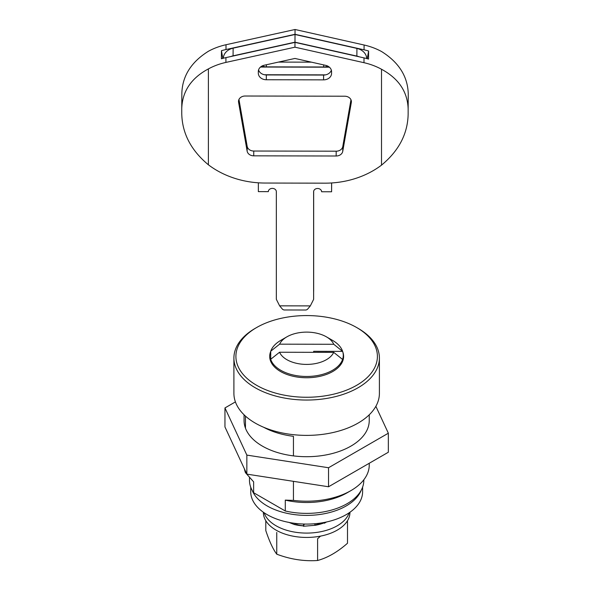 <?xml version="1.0" encoding="UTF-8"?>
<svg xmlns="http://www.w3.org/2000/svg" width="590" height="590" viewBox="0 0 590 590"><rect width="100%" height="100%" fill="white"/><g stroke="black" fill="none" stroke-linecap="round" stroke-linejoin="round"><path stroke-width="0.89" d="M347.503 521.486L347.503 543.235C337.532 552.026 327.561 557.779 317.597 560.5C303.983 561.429 290.361 559.32 276.747 554.18C273.104 549.356 269.453 541.495 265.802 530.602L265.802 520.712M317.597 560.5L317.597 538.751L320.51 536.126M276.747 532.431L276.747 554.18M296.527 524.569A23.305 13.452 0 0 0 303.592 525.793L303.592 524.038M315.075 524.997A23.305 13.452 0 0 0 320.562 523.249L320.591 523.072M252.203 490.43A55.932 32.295 0 0 0 266.99 505.844A55.932 32.295 0 0 0 322.199 514.119A55.932 32.295 0 0 0 361.264 490.12M250.743 487.251L250.743 491.795A55.932 32.295 0 0 0 266.99 514.546A55.932 32.295 0 0 0 327.988 521.649A55.932 32.295 0 0 0 362.607 491.795L362.607 487.126M246.849 455.097L246.849 474.124L224.96 426.961L224.96 407.933L246.849 455.097L328.542 467.737L388.345 433.207L375.867 406.318M244.061 414.792L244.061 420.567A62.592 36.138 0 0 0 262.395 446.121A62.592 36.138 0 0 0 330.606 453.953A62.592 36.138 0 0 0 369.244 420.567L369.244 414.792M235.417 401.893L224.96 407.933M246.849 474.124L328.542 486.765L388.345 452.235L388.345 433.207M328.542 486.765L328.542 467.737M258.354 182.811L258.354 191.625L268.339 191.647A3.997 3.26 0.3 0 1 268.339 191.625L268.339 191.61M268.339 191.625A3.997 3.26 0.3 0 1 272.337 188.387A3.997 3.26 0.3 0 1 276.334 191.662L276.334 298.983A1.999 1.63 -179.7 0 0 276.481 299.609L279.631 305.841L310.325 305.9L313.467 299.683A1.999 1.63 -179.7 0 0 313.622 299.071A1.999 1.63 -179.7 0 0 313.622 299.056L313.622 191.735A3.997 3.26 0.3 0 1 313.622 191.72A3.997 3.26 0.3 0 1 317.619 188.483A3.997 3.26 0.3 0 1 321.609 191.75L331.602 191.772L331.602 182.959M359.185 56.802A13.319 10.871 -179.7 0 0 356.876 56.094L294.978 42.185L233.072 55.844A13.319 10.871 -179.7 0 0 230.771 56.544M264.416 74.746L325.533 74.871M260.5 67.046L329.39 67.186M366.729 58.558A13.319 10.871 -179.7 0 0 356.928 48.41L295.022 34.5L233.124 48.159A13.319 10.871 -179.7 0 0 223.315 58.248M331.602 191.772L331.646 182.952M313.666 291.379L313.666 291.372A1.999 1.63 -179.7 0 0 313.666 291.372A1.999 1.63 -179.7 0 0 313.666 291.379L313.666 191.241M310.325 305.9L307.338 309.455L306.048 310.016L283.938 309.971L282.647 309.403L279.631 305.841M294.978 42.185L295.022 34.5M323.976 522.504L324.375 523.227L326.536 521.98M324.375 523.227L323.947 522.932A30.96 17.877 0 0 1 315.207 525.284L303.393 526.265L304.329 524.053M289.048 522.438L294.078 524.436A30.96 17.877 0 0 0 303.393 525.882L303.555 525.874M286.865 521.988L288.857 522.364M264.128 512.754A43.284 24.987 0 0 0 276.046 525.771A43.284 24.987 0 0 0 319.374 531.988A43.284 24.987 0 0 0 349.162 512.791M263.369 512.231L263.369 512.452A43.284 24.987 0 0 0 276.046 530.122A43.284 24.987 0 0 0 323.217 535.536A43.284 24.987 0 0 0 349.936 512.452L349.936 512.26M321.137 523.905L320.554 523.242M315.185 525.284L314.603 523.758M294.277 524.488L296.092 523.5M296.379 524.967L296.895 523.588M253.737 155.834L336.16 156.003A6.66 5.435 -179.7 0 0 342.746 151.35L351.323 102.431A6.66 5.435 -179.7 0 0 351.389 101.694A6.66 5.435 -179.7 0 0 344.73 96.214L245.16 96.015A6.66 5.435 -179.7 0 0 238.5 101.414A6.66 5.435 -179.7 0 0 238.574 102.21L247.144 151.158A6.66 5.435 -179.7 0 0 253.737 155.834L253.766 151.033L336.189 151.195A6.66 5.435 -179.7 0 0 342.775 146.541L350.976 99.776M238.957 99.459L247.173 146.35A6.66 5.435 -179.7 0 0 253.766 151.033M367.253 58.698L368.603 50.998L368.551 59.074A59.929 48.933 -179.7 0 0 364.015 57.894L294.978 42.377L225.941 57.614A59.929 48.933 -179.7 0 0 221.398 58.771L221.449 50.703L222.791 58.38M258.568 69.915A7.987 6.527 -179.7 0 0 266.341 74.945L323.608 75.055A7.987 6.527 -179.7 0 0 331.351 70.158M323.578 79.864A7.987 6.527 -179.7 0 0 331.565 73.389A7.987 6.527 -179.7 0 0 331.565 73.352L331.565 71.663A7.987 6.527 -179.7 0 0 325.68 65.357L294.948 58.454L264.209 65.239A7.987 6.527 -179.7 0 0 258.324 71.486L258.324 73.204A7.987 6.527 -179.7 0 0 266.311 79.746L323.578 79.864L323.608 75.055M381.509 69.251A59.929 48.933 -179.7 0 0 363.986 62.695L294.948 47.185L225.911 62.415A59.929 48.933 -179.7 0 0 208.388 68.905C191.263 78.087 182.391 91.251 181.757 108.383L181.757 113.759C182.199 133.399 191.071 150.413 208.388 164.794A83.234 67.961 -179.7 0 0 264.984 183.04L324.913 183.166A83.234 67.961 -179.7 0 0 381.509 165.148C398.833 150.826 407.712 133.856 408.147 114.217L408.147 108.84C407.52 91.701 398.641 78.507 381.509 69.251L381.509 165.148M208.388 164.794L208.388 68.905M408.243 98.84L408.243 93.463C407.609 76.272 398.737 62.304 381.612 51.566A59.929 48.933 -179.7 0 0 364.089 45.01L295.052 29.5L226.014 44.737A59.929 48.933 -179.7 0 0 208.491 51.219C191.359 61.891 182.48 75.815 181.853 93.006M368.603 50.998A59.929 48.933 -179.7 0 0 364.06 49.818L295.022 34.309L225.985 49.538A59.929 48.933 -179.7 0 0 221.449 50.703M181.853 92.763L181.757 108.383M294.948 47.185L294.978 42.377M262.248 65.91A7.987 6.527 -179.7 0 0 266.392 66.869L323.659 66.987A7.987 6.527 -179.7 0 0 327.723 66.08M278.487 62.09L311.409 62.157M295.052 29.5L295.022 34.309M326.425 336.846L332.546 340.378A36.624 21.144 180 0 1 332.642 340.43A36.624 21.144 180 0 1 342.628 351.367L333.756 344.28A27.966 16.144 0 0 0 326.425 336.846A27.966 16.144 0 0 0 286.88 336.846A27.966 16.144 0 0 0 279.601 344.169L333.756 344.28M279.601 344.169L270.729 351.22A36.624 21.144 180 0 1 280.759 340.378L286.88 336.846M270.729 359.251L270.729 351.22M343.277 359.273L343.277 355.328A36.624 21.144 180 0 0 342.628 351.367L313.666 351.308L313.659 352.311M343.277 355.328A36.624 21.144 180 0 1 342.576 359.435L333.704 352.355L279.549 352.245L270.677 359.295L270.677 361.301M342.576 359.435A36.624 21.144 180 0 1 317.236 375.572A36.624 21.144 180 0 1 280.663 370.225A36.624 21.144 180 0 1 270.677 359.295M279.549 352.245A27.966 16.144 0 0 0 286.806 359.642A27.966 16.144 0 0 0 313.917 363.853A27.966 16.144 0 0 0 333.704 352.355M270.677 359.686A36.956 21.336 0 0 0 270.375 360.497M270.729 351.411A36.956 21.336 0 0 0 269.696 356.419A36.956 21.336 0 0 0 280.523 371.501A36.956 21.336 0 0 0 320.798 376.125A36.956 21.336 0 0 0 343.609 356.419A36.956 21.336 0 0 0 342.849 352.119M256.628 385.3A70.748 40.843 0 0 0 356.677 385.3A70.748 40.843 0 0 0 356.677 327.531L356.677 327.531A70.748 40.843 0 0 0 256.628 327.531A70.748 40.843 0 0 0 256.628 385.3M358.093 328.35L356.677 327.531L358.093 328.35A72.747 42.001 180 0 1 379.4 358.049A72.747 42.001 180 0 1 334.493 396.849A72.747 42.001 180 0 1 255.212 387.748A72.747 42.001 180 0 1 233.906 358.049A72.747 42.001 180 0 1 255.212 328.35L256.628 327.531M233.906 358.049L233.906 393.39A72.747 42.001 0 0 0 255.212 423.082A72.747 42.001 0 0 0 334.493 432.19A72.747 42.001 0 0 0 379.4 393.39L379.4 358.049M293.444 455.893L293.444 436.32A62.592 36.138 180 0 1 263.701 427.285M293.444 500.394A62.592 36.138 0 0 0 350.91 490.622L347.075 492.834A57.164 33.003 180 0 1 285.28 500.114L293.444 500.394L293.444 481.337M350.91 490.622A62.592 36.138 0 0 0 369.244 465.068L369.244 463.268M244.407 468.866A62.592 36.138 0 0 0 245.469 472.701L245.469 471.159M245.469 428.2L245.469 416.105M245.469 472.701L253.634 481.838L253.634 492.716A57.164 33.003 180 0 1 249.489 480.378L249.489 477.376M363.816 479.788L363.816 480.378A57.164 33.003 180 0 1 285.28 510.984L253.634 492.716M285.28 510.984L285.28 500.114M356.876 56.094L356.928 48.41M233.072 55.844L233.124 48.159M336.16 156.003L336.189 151.195M247.144 151.158L247.173 146.35M342.746 151.35L342.775 146.541M238.574 102.21L238.581 100.617M351.323 102.431L351.33 100.949M258.324 73.204L258.339 71.154M408.243 93.463L408.147 108.84M364.089 45.01L364.06 49.818M363.986 62.695L364.015 57.894M266.311 79.746L266.341 74.945M225.911 62.415L225.941 57.614M226.014 44.737L225.985 49.538M323.667 64.907L323.659 66.987M266.407 64.752L266.392 66.869"/></g></svg>
